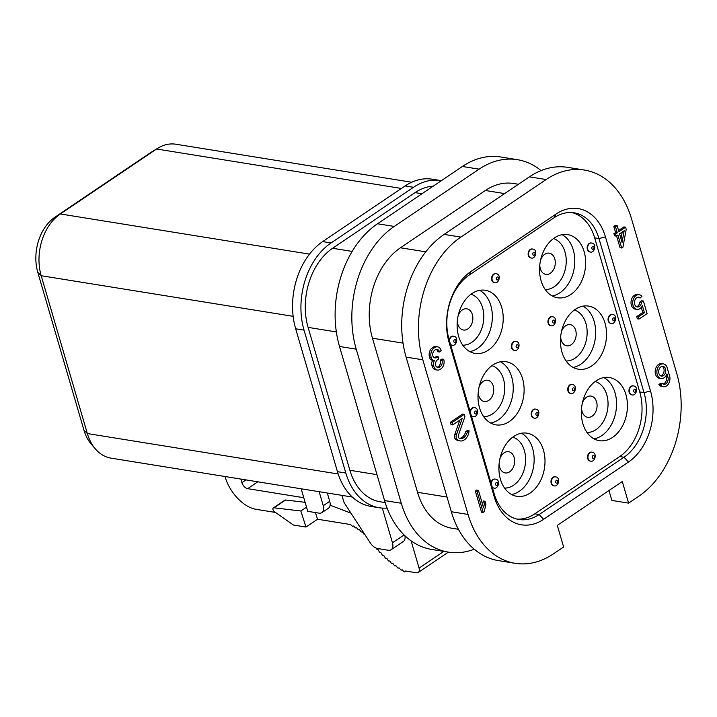 <?xml version="1.0" encoding="UTF-8"?>
<svg xmlns="http://www.w3.org/2000/svg" width="717" height="717" viewBox="0 0 717 717"><rect width="100%" height="100%" fill="white"/><g stroke="black" fill="none" stroke-linecap="round" stroke-linejoin="round"><path stroke-width="1.08" d="M667.939 377.151A4.938 3.522 99.2 0 1 667.303 382.188A4.938 3.522 99.2 0 1 663.825 384.276A4.938 3.522 99.2 0 1 662.365 383.523L660.545 384.76A7.412 5.279 99.2 0 0 663.431 386.714A7.412 5.279 99.2 0 0 668.656 383.586A7.412 5.279 99.2 0 0 669.597 376.031L667.204 367.839A7.412 5.279 99.2 0 0 663.395 363.886L661.719 363.618A7.412 5.279 99.2 0 0 655.329 370.097A7.412 5.279 99.2 0 0 659.362 378.253L661.038 378.522A7.412 5.279 99.2 0 0 666.971 373.844L667.939 377.151L666.263 376.882A4.938 3.522 99.2 0 1 663.01 383.998M662.365 383.523L660.698 383.254L658.869 384.482A7.412 5.279 99.2 0 0 661.755 386.445L663.431 386.714M665.968 375.86L666.263 376.882M437.585 346.849L435.909 346.58A6.883 4.902 99.2 0 0 433.041 347.288L432.324 347.772A6.883 4.902 99.2 0 0 429.662 357.541L431.329 357.81A6.883 4.902 99.2 0 1 434 348.041L434.708 347.557A6.883 4.902 99.2 0 1 437.585 346.849A6.883 4.902 99.2 0 1 441.125 350.514L439.566 351.993L437.89 351.724A4.822 3.433 99.2 0 0 436.223 349.439M434.242 357.631A4.822 3.433 99.2 0 0 435.389 357.138L436.474 356.412L438.141 356.681L437.065 357.407L435.389 357.138M437.029 367.185A4.822 3.433 99.2 0 0 438.186 366.692L438.356 366.584A4.822 3.433 99.2 0 0 440.346 360.131L442.013 359.011L443.689 359.28L442.022 360.409L440.346 360.131M432.826 360.293L432.835 360.319A4.015 2.859 99.2 0 0 431.84 365.096L432.136 366.109A6.883 4.902 99.2 0 0 435.676 369.775L437.352 370.044A6.883 4.902 99.2 0 0 440.22 369.336L440.937 368.852A6.883 4.902 99.2 0 0 443.787 359.638L443.689 359.28M429.662 357.541A4.015 2.859 99.2 0 0 431.831 360.131L433.498 360.409A4.015 2.859 99.2 0 0 434.439 360.346L432.835 360.319M469.043 430.765L467.421 431.867A9.653 6.874 99.2 0 1 463.765 437.648L463.092 438.105A9.653 6.874 99.2 0 1 460.171 438.49A9.653 6.874 99.2 0 1 459.409 438.302A2.411 1.721 99.2 0 1 458.432 435.12L464.921 416.694L464.24 414.345L452.06 422.564L452.741 424.912L462.16 418.558L456.397 434.923A3.621 2.581 99.2 0 0 456.944 439.091A9.653 6.874 99.2 0 0 460.144 440.928A9.653 6.874 99.2 0 0 464.383 439.781A9.653 6.874 99.2 0 0 469.043 430.765L467.367 430.496L465.745 431.598A9.653 6.874 99.2 0 1 462.089 437.379L461.416 437.836A9.653 6.874 99.2 0 1 459.355 438.284M459.848 420.117L454.721 434.654A3.621 2.581 99.2 0 0 455.268 438.822A9.653 6.874 99.2 0 0 458.477 440.659L460.144 440.928M464.24 414.345L462.564 414.076L450.384 422.295L451.074 424.643L452.741 424.912M650.507 390.971L605.444 236.87A53.094 37.822 99.2 0 0 555.989 214.069L471.114 271.358A53.094 37.822 99.2 0 0 449.102 342.403L494.156 496.505A53.094 37.822 99.2 0 0 543.62 519.305L628.495 462.017A53.094 37.822 99.2 0 0 650.507 390.971L644.027 392.647L598.964 238.546A48.263 34.38 99.2 0 0 574.156 212.824A48.263 34.38 99.2 0 0 554.008 217.816L555.989 214.069M608.975 490.509L611.879 500.43L628.603 503.128L622.284 481.528L557.306 525.382L563.625 546.981L553.47 553.829A91.704 65.319 99.2 0 1 515.182 563.32L498.458 560.622A91.704 65.319 99.2 0 1 451.325 511.75L406.109 357.12A91.704 65.319 99.2 0 1 444.128 234.405L529.415 176.848A91.704 65.319 99.2 0 1 567.703 167.357L584.427 170.054A91.704 65.319 99.2 0 0 546.13 179.537L460.852 237.103A91.704 65.319 99.2 0 0 422.824 359.809L468.049 514.447A91.704 65.319 99.2 0 0 515.182 563.32M628.603 503.128L638.748 496.272A91.704 65.319 99.2 0 0 676.776 373.557L631.56 218.927A91.704 65.319 99.2 0 0 584.427 170.054M485.015 501.282L483.563 507.887L478.427 490.32L476.751 490.052L475.335 491.011L481.519 512.153L483.195 512.422L484.253 511.705L485.893 504.275L485.015 501.282L483.348 501.013L482.577 504.508M616.566 235.875L620.035 247.732L621.711 248.001L622.956 247.159L626.21 229.368L625.574 227.181L623.907 226.913L618.583 230.507M625.574 227.181L618.923 231.672L617.14 225.586L615.473 225.317L613.806 226.438L615.589 232.523L613.922 233.643L614.559 235.83L616.235 236.099L617.902 234.979L621.711 248.001M643.418 301.041L641.545 302.305A4.938 3.522 99.2 0 1 637.234 306.948A4.938 3.522 99.2 0 1 634.545 301.507A4.938 3.522 99.2 0 1 638.811 297.188A4.938 3.522 99.2 0 1 640.263 297.94L641.858 296.39A7.412 5.279 99.2 0 0 639.206 294.75A7.412 5.279 99.2 0 0 632.815 301.221A7.412 5.279 99.2 0 0 636.848 309.385A7.412 5.279 99.2 0 0 642.369 305.693L644.44 312.773L638.372 316.869L639.008 319.056L647.092 313.598L643.418 301.041L641.751 300.773L639.869 302.036A4.938 3.522 99.2 0 1 636.427 306.67M641.276 307.396L642.764 312.504L636.696 316.6L637.332 318.787L639.008 319.056M639.206 294.75L637.53 294.472A7.412 5.279 99.2 0 0 631.139 300.952A7.412 5.279 99.2 0 0 635.172 309.117L636.848 309.385M640.263 297.94L638.596 297.663A4.938 3.522 99.2 0 0 637.951 297.197M273.32 507.959L284.9 500.152A2.411 1.407 56 0 1 285.563 500.009L273.993 507.815L300.862 510.997L305.971 527.04L293.432 525.023L274.441 511.714A2.411 1.407 56 0 1 273.007 509.706A2.411 1.407 56 0 1 273.32 507.959A2.411 1.407 56 0 1 273.993 507.815M305.119 502.321L285.563 500.009M364.765 534.398A1.21 0.708 56 0 1 363.582 533.735L362.56 532.193A41.048 23.957 56 0 0 362.103 531.817L361.977 531.906A1.21 0.708 56 0 1 361.968 531.915A1.21 0.708 56 0 1 360.776 531.387L359.665 529.917A41.048 23.957 56 0 0 359.208 529.576L359.1 529.684A1.21 0.708 56 0 1 359.038 529.738A1.21 0.708 56 0 1 357.908 529.307L356.734 527.909A41.048 23.957 56 0 0 356.268 527.622L356.17 527.748A1.21 0.708 56 0 1 356.062 527.855A1.21 0.708 56 0 1 355.014 527.506L353.777 526.197A41.048 23.957 56 0 0 353.311 525.955L353.23 526.108A1.21 0.708 56 0 1 353.087 526.269A1.21 0.708 56 0 1 352.119 526L350.828 524.799A41.048 23.957 56 0 0 349.986 524.459L317.55 519.233L315.426 512.565M411.11 540.851L419.078 568.115A6.032 3.522 56 0 1 418.271 572.444A6.032 3.522 56 0 1 416.46 572.775L405.571 571.019L404.836 571.754A1.21 0.708 56 0 1 404.773 571.808A1.21 0.708 56 0 1 403.653 571.377L402.47 569.988A71.808 41.9 56 0 1 402.022 569.728L401.69 569.997A1.21 0.708 56 0 1 401.654 570.024A1.21 0.708 56 0 1 400.489 569.54L399.351 568.097A71.808 41.9 56 0 1 398.894 567.81L398.544 568.052A1.21 0.708 56 0 1 397.335 567.505L396.241 566.018A71.808 41.9 56 0 1 395.793 565.704L395.417 565.91A1.21 0.708 56 0 1 394.198 565.292L393.158 563.768A71.808 41.9 56 0 1 392.71 563.428L392.307 563.589A1.21 0.708 56 0 1 391.088 562.89L390.102 561.33A71.808 41.9 56 0 1 389.663 560.972L389.241 561.097A1.21 0.708 56 0 1 388.031 560.327L387.099 558.74A71.808 41.9 56 0 1 386.669 558.346L386.23 558.444A1.21 0.708 56 0 1 385.02 557.602L384.151 555.989A71.808 41.9 56 0 1 383.729 555.576L383.272 555.63A1.21 0.708 56 0 1 382.071 554.716L381.265 553.085A71.808 41.9 56 0 1 380.852 552.655L380.377 552.673A1.21 0.708 56 0 1 379.194 551.696L378.459 550.056A71.808 41.9 56 0 1 378.056 549.607L377.572 549.581A1.21 0.708 56 0 1 376.407 548.541L376.246 548.147M330.116 505.198L350.945 513.139M257.815 481.806L247.661 488.662L303.766 497.706M247.661 488.662A6.032 3.522 56 0 1 241.925 482.658L240.876 479.073M275.489 512.449L256.094 509.33A32.579 19.009 56 0 1 225.102 476.895L224.986 476.518M411.71 182.243L175.853 144.225A46.157 32.874 99.2 0 0 158.009 148.087L152.434 151.457A41.236 29.37 99.2 0 0 151.162 152.273L54.913 217.233A41.236 29.37 99.2 0 0 37.813 272.406L83.97 430.245A41.236 29.37 99.2 0 0 91.113 443.94L95.343 448.878A46.157 32.874 99.2 0 0 111.072 458.154L352.325 497.042M541.057 170.61A91.704 65.319 99.2 0 0 517.414 159.676L500.69 156.978A91.704 65.319 99.2 0 0 462.402 166.469L377.527 223.758A91.704 65.319 99.2 0 0 339.5 346.463L384.563 500.565A91.704 65.319 99.2 0 0 431.697 549.437L448.412 552.135A91.704 65.319 99.2 0 0 474.233 549.213M517.414 159.676A91.704 65.319 99.2 0 0 479.117 169.158L394.242 226.447A91.704 65.319 99.2 0 0 356.224 349.161L401.278 503.262A91.704 65.319 99.2 0 0 448.412 552.135M518.4 184.278L513.578 183.498A67.568 48.129 99.2 0 0 485.355 190.489L400.48 247.777A67.568 48.129 99.2 0 0 372.464 338.2L417.527 492.301A67.568 48.129 99.2 0 0 452.257 528.312L458.45 529.307M319.137 491.692L323.233 505.691A9.653 5.637 56 0 1 321.942 512.61A9.653 5.637 56 0 1 319.038 513.148L307.754 511.329L301.158 488.797M382.313 508.102L392.459 542.787A9.653 5.637 56 0 1 391.168 549.706A9.653 5.637 56 0 1 388.264 550.244L377.617 548.523A9.653 5.637 56 0 1 370.295 542.903L344.501 503.226A3.621 2.115 56 0 1 343.802 501.73L341.946 495.366M321.942 512.61L328.44 508.228A9.653 5.637 56 0 0 329.73 501.308L327.302 493.009M404.926 535.742A9.653 5.637 56 0 1 403.348 541.487L391.168 549.706M441.358 180.666A65.157 46.417 99.2 0 0 440.704 180.55A65.157 46.417 99.2 0 0 413.494 187.289L331.057 242.938A65.157 46.417 99.2 0 0 304.035 330.125L345.827 473.032A65.157 46.417 99.2 0 0 379.311 507.753A65.157 46.417 99.2 0 0 387.09 508.084M433.202 186.178A59.126 42.115 99.2 0 0 415.053 192.622L332.616 248.27A59.126 42.115 99.2 0 0 308.095 327.382L349.887 470.289A59.126 42.115 99.2 0 0 380.27 501.801L385.172 502.59M440.704 180.55L432.342 179.205A65.157 46.417 99.2 0 0 405.132 185.945L322.695 241.584A65.157 46.417 99.2 0 0 295.673 328.78L337.465 471.678A65.157 46.417 99.2 0 0 370.949 506.408L379.311 507.753M158.009 148.087A46.157 32.874 99.2 0 0 156.575 149.002L60.336 213.962A46.157 32.874 99.2 0 0 41.192 275.722L87.349 433.552A46.157 32.874 99.2 0 0 95.343 448.878M317.55 519.233L305.971 527.04M306.535 507.17L300.862 510.997M516.858 519.072A48.263 34.38 99.2 0 0 534.846 513.82L619.721 456.541L624.014 457.231L539.139 514.519A48.263 34.38 99.2 0 1 518.983 519.511A48.263 34.38 99.2 0 1 494.183 493.789L449.12 339.688A48.263 34.38 99.2 0 1 469.133 275.104L554.008 217.816M628.495 462.017L624.014 457.231A48.263 34.38 99.2 0 0 644.027 392.647L639.734 391.948L594.671 237.856A48.263 34.38 99.2 0 0 571.996 212.573M619.721 456.541A48.263 34.38 99.2 0 0 639.734 391.948M633.138 385.907A4.526 3.227 99.2 0 0 632.932 385.863A4.526 3.227 99.2 0 0 629.741 387.772A4.526 3.227 99.2 0 0 629.159 392.387A4.526 3.227 99.2 0 0 631.489 394.798A4.526 3.227 99.2 0 0 631.695 394.816M492.346 487.524A4.526 3.227 99.2 0 0 493.413 487.99A4.526 3.227 99.2 0 0 493.628 488.008M495.062 479.099A4.526 3.227 99.2 0 0 494.855 479.055A4.526 3.227 99.2 0 0 490.984 482.846M591.346 243A4.526 3.227 99.2 0 0 591.14 242.955A4.526 3.227 99.2 0 0 587.958 244.864A4.526 3.227 99.2 0 0 587.375 249.48A4.526 3.227 99.2 0 0 589.697 251.891A4.526 3.227 99.2 0 0 589.912 251.918M450.563 344.626A4.526 3.227 99.2 0 0 451.629 345.083A4.526 3.227 99.2 0 0 451.835 345.11M453.278 336.192A4.526 3.227 99.2 0 0 453.063 336.148A4.526 3.227 99.2 0 0 449.192 339.948M612.246 314.449A4.526 3.227 99.2 0 0 612.031 314.413A4.526 3.227 99.2 0 0 608.85 316.322A4.526 3.227 99.2 0 0 608.267 320.929A4.526 3.227 99.2 0 0 610.597 323.34A4.526 3.227 99.2 0 0 610.803 323.367M471.454 416.075A4.526 3.227 99.2 0 0 472.521 416.541A4.526 3.227 99.2 0 0 472.736 416.559M474.17 407.65A4.526 3.227 99.2 0 0 473.964 407.606A4.526 3.227 99.2 0 0 470.083 411.397M495.77 273.67A4.526 3.227 99.2 0 0 495.564 273.625A4.526 3.227 99.2 0 0 492.382 275.534A4.526 3.227 99.2 0 0 491.799 280.15A4.526 3.227 99.2 0 0 494.13 282.561A4.526 3.227 99.2 0 0 494.336 282.588M532.319 249.005A4.526 3.227 99.2 0 0 532.113 248.96A4.526 3.227 99.2 0 0 528.931 250.869A4.526 3.227 99.2 0 0 528.348 255.485A4.526 3.227 99.2 0 0 530.679 257.896A4.526 3.227 99.2 0 0 530.885 257.914M515.577 341.391A4.526 3.227 99.2 0 0 515.371 341.346A4.526 3.227 99.2 0 0 512.18 343.255A4.526 3.227 99.2 0 0 511.606 347.87A4.526 3.227 99.2 0 0 513.928 350.281A4.526 3.227 99.2 0 0 514.143 350.308M552.126 316.726A4.526 3.227 99.2 0 0 551.92 316.681A4.526 3.227 99.2 0 0 548.729 318.59A4.526 3.227 99.2 0 0 548.155 323.206A4.526 3.227 99.2 0 0 550.477 325.617A4.526 3.227 99.2 0 0 550.692 325.635M535.375 409.111A4.526 3.227 99.2 0 0 535.169 409.066A4.526 3.227 99.2 0 0 531.987 410.975A4.526 3.227 99.2 0 0 531.405 415.591A4.526 3.227 99.2 0 0 533.735 418.002A4.526 3.227 99.2 0 0 533.941 418.029M571.924 384.437A4.526 3.227 99.2 0 0 571.718 384.402A4.526 3.227 99.2 0 0 568.536 386.311A4.526 3.227 99.2 0 0 567.954 390.917A4.526 3.227 99.2 0 0 570.275 393.328A4.526 3.227 99.2 0 0 570.49 393.355M555.182 476.832A4.526 3.227 99.2 0 0 554.976 476.787A4.526 3.227 99.2 0 0 551.785 478.696A4.526 3.227 99.2 0 0 551.203 483.312A4.526 3.227 99.2 0 0 553.533 485.723A4.526 3.227 99.2 0 0 553.739 485.741M591.731 452.158A4.526 3.227 99.2 0 0 591.525 452.113A4.526 3.227 99.2 0 0 588.334 454.022A4.526 3.227 99.2 0 0 587.752 458.638A4.526 3.227 99.2 0 0 590.082 461.049A4.526 3.227 99.2 0 0 590.288 461.076M500.43 479.27A31.978 22.774 99.2 0 0 516.867 496.316A31.978 22.774 99.2 0 0 544.436 468.371A31.978 22.774 99.2 0 0 527.04 433.176A31.978 22.774 99.2 0 0 504.517 446.673A31.978 22.774 99.2 0 0 500.43 479.27M561.976 352.181A31.978 22.774 99.2 0 0 578.413 369.219A31.978 22.774 99.2 0 0 605.982 341.274A31.978 22.774 99.2 0 0 588.585 306.087A31.978 22.774 99.2 0 0 566.063 319.576A31.978 22.774 99.2 0 0 561.976 352.181M479.539 407.821A31.978 22.774 99.2 0 0 495.967 424.858A31.978 22.774 99.2 0 0 523.544 396.922A31.978 22.774 99.2 0 0 506.148 361.727A31.978 22.774 99.2 0 0 483.625 375.215A31.978 22.774 99.2 0 0 479.539 407.821M541.084 280.732A31.978 22.774 99.2 0 0 557.512 297.77A31.978 22.774 99.2 0 0 585.09 269.825A31.978 22.774 99.2 0 0 567.694 234.629A31.978 22.774 99.2 0 0 545.171 248.127A31.978 22.774 99.2 0 0 541.084 280.732M458.638 336.372A31.978 22.774 99.2 0 0 475.075 353.409A31.978 22.774 99.2 0 0 502.653 325.464A31.978 22.774 99.2 0 0 485.257 290.277A31.978 22.774 99.2 0 0 462.734 303.766A31.978 22.774 99.2 0 0 458.638 336.372M582.867 423.63A31.978 22.774 99.2 0 0 599.304 440.668A31.978 22.774 99.2 0 0 626.873 412.732A31.978 22.774 99.2 0 0 609.477 377.536A31.978 22.774 99.2 0 0 586.954 391.025A31.978 22.774 99.2 0 0 582.867 423.63M581.595 407.74A10.737 7.654 99.2 0 0 582.114 411.558A10.737 7.654 99.2 0 0 587.635 417.276A10.737 7.654 99.2 0 0 596.894 407.892A10.737 7.654 99.2 0 0 591.05 396.08A10.737 7.654 99.2 0 0 582.321 403.232M457.374 320.481A10.737 7.654 99.2 0 0 457.885 324.299A10.737 7.654 99.2 0 0 463.406 330.017A10.737 7.654 99.2 0 0 472.664 320.633A10.737 7.654 99.2 0 0 466.821 308.812A10.737 7.654 99.2 0 0 458.1 315.973M539.811 264.842A10.737 7.654 99.2 0 0 540.322 268.651A10.737 7.654 99.2 0 0 545.843 274.378A10.737 7.654 99.2 0 0 555.101 264.994A10.737 7.654 99.2 0 0 549.258 253.173A10.737 7.654 99.2 0 0 540.537 260.334M478.266 391.93A10.737 7.654 99.2 0 0 478.777 395.748A10.737 7.654 99.2 0 0 484.298 401.475A10.737 7.654 99.2 0 0 493.565 392.082A10.737 7.654 99.2 0 0 487.721 380.27A10.737 7.654 99.2 0 0 478.992 387.422M560.703 336.291A10.737 7.654 99.2 0 0 561.223 340.109A10.737 7.654 99.2 0 0 566.735 345.827A10.737 7.654 99.2 0 0 576.002 336.443A10.737 7.654 99.2 0 0 570.158 324.622A10.737 7.654 99.2 0 0 561.429 331.783M499.157 463.388A10.737 7.654 99.2 0 0 499.677 467.197A10.737 7.654 99.2 0 0 505.198 472.924A10.737 7.654 99.2 0 0 514.456 463.541A10.737 7.654 99.2 0 0 508.613 451.719A10.737 7.654 99.2 0 0 499.883 458.88M478.427 490.32L477.011 491.279L475.335 491.011M477.011 491.279L483.195 512.422M467.421 431.867L465.745 431.598M463.765 437.648L462.089 437.379M463.092 438.105L461.416 437.836M452.06 422.564L450.384 422.295M431.329 357.81A4.015 2.859 99.2 0 0 433.498 360.409M434.511 360.588A4.015 2.859 99.2 0 0 433.516 365.365L433.812 366.378A6.883 4.902 99.2 0 0 437.352 370.044M438.141 356.681L438.786 358.867L437.702 359.593A4.822 3.433 99.2 0 0 435.497 363.779A3.442 2.456 99.2 0 0 436.339 366.647A4.822 3.433 99.2 0 0 437.845 367.462A4.822 3.433 99.2 0 0 439.862 366.97L440.023 366.853A4.822 3.433 99.2 0 0 442.022 360.409M439.566 351.993A4.822 3.433 99.2 0 0 437.083 349.43A4.822 3.433 99.2 0 0 435.076 349.923L434.905 350.039A4.822 3.433 99.2 0 0 432.709 354.225A3.442 2.456 99.2 0 0 433.543 357.093A4.822 3.433 99.2 0 0 435.049 357.908A4.822 3.433 99.2 0 0 437.065 357.407M617.14 225.586L615.482 226.706L613.806 226.438M615.482 226.706L617.256 232.792L615.589 232.523M617.256 232.792L615.598 233.912L613.922 233.643M615.598 233.912L616.235 236.099M620.985 238.734L622.204 232.066M622.042 242.355L624.175 230.74L619.56 233.859L622.042 242.355M641.545 302.305L639.869 302.036M644.44 312.773L642.764 312.504M638.372 316.869L636.696 316.6M663.395 363.886A7.412 5.279 99.2 0 0 657.005 370.366A7.412 5.279 99.2 0 0 661.038 378.522M660.545 384.76L658.869 384.482M658.887 373.449A4.938 3.522 99.2 0 0 661.433 376.084A4.938 3.522 99.2 0 0 665.69 371.764A4.938 3.522 99.2 0 0 663.001 366.324A4.938 3.522 99.2 0 0 659.523 368.413A4.938 3.522 99.2 0 0 658.887 373.449M660.617 375.807A4.938 3.522 99.2 0 0 664.023 371.496A4.938 3.522 99.2 0 0 662.141 366.333M329.73 501.308L323.233 505.691M404.092 534.936L392.459 542.787M151.162 152.273L156.575 149.002L401.403 188.463M54.913 217.233L60.336 213.962L309.511 254.132M37.813 272.406L41.192 275.722L293.154 316.331M83.97 430.245L87.349 433.552L338.182 473.982M413.494 187.289L405.132 185.945M331.057 242.938L322.695 241.584M304.035 330.125L295.673 328.78M345.827 473.032L337.465 471.678M421.99 193.742L415.053 192.622M352.137 251.416L332.616 248.27M336.345 331.935L308.095 327.382M376.981 474.654L349.887 470.289M479.117 169.158L462.402 166.469M394.242 226.447L377.527 223.758M356.224 349.161L339.5 346.463M401.278 503.262L384.563 500.565M504.598 193.59L485.355 190.489M425.746 251.846L400.48 247.777M403.035 343.12L372.464 338.2M447.023 497.051L417.527 492.301M546.13 179.537L529.415 176.848M460.852 237.103L444.128 234.405M422.824 359.809L406.109 357.12M468.049 514.447L451.325 511.75M246.003 479.897L241.925 482.658M443.85 551.4L419.078 568.115M594.671 237.856L598.964 238.546L605.444 236.87M469.133 275.104L471.114 271.358M449.12 339.688L449.102 342.403M494.183 493.789L494.156 496.505M534.846 513.82L539.139 514.519L543.62 519.305M587.017 432.459A25.946 18.481 99.2 0 0 607.586 409.622A25.946 18.481 99.2 0 0 595.235 381.48M594.017 438.858A31.978 22.774 99.2 0 0 616.011 410.975A31.978 22.774 99.2 0 0 603.893 377.599M462.788 345.191A25.946 18.481 99.2 0 0 483.357 322.354A25.946 18.481 99.2 0 0 471.006 294.212M469.796 351.599A31.978 22.774 99.2 0 0 491.781 323.717A31.978 22.774 99.2 0 0 479.664 290.331M545.225 289.551A25.946 18.481 99.2 0 0 565.794 266.715A25.946 18.481 99.2 0 0 553.443 238.573M552.233 295.96A31.978 22.774 99.2 0 0 574.218 268.077A31.978 22.774 99.2 0 0 562.11 234.692M483.688 416.649A25.946 18.481 99.2 0 0 504.257 393.812A25.946 18.481 99.2 0 0 491.898 365.67M490.688 423.048A31.978 22.774 99.2 0 0 512.673 395.166A31.978 22.774 99.2 0 0 500.565 361.789M566.125 361.001A25.946 18.481 99.2 0 0 586.694 338.164A25.946 18.481 99.2 0 0 574.335 310.022M573.125 367.409A31.978 22.774 99.2 0 0 595.11 339.526A31.978 22.774 99.2 0 0 583.002 306.141M504.58 488.098A25.946 18.481 99.2 0 0 525.149 465.261A25.946 18.481 99.2 0 0 512.798 437.119M511.579 494.506A31.978 22.774 99.2 0 0 533.573 466.615A31.978 22.774 99.2 0 0 521.456 433.238M588.173 458.71A4.526 3.227 99.2 0 0 590.503 461.121C594.877 462.77 597.727 452.588 591.937 452.185A4.526 3.227 99.2 0 0 588.756 454.094A4.526 3.227 99.2 0 0 588.173 458.71M592.296 457.67A1.506 1.075 99.2 0 0 594.151 457.796A1.506 1.075 99.2 0 0 593.479 455.492A1.506 1.075 99.2 0 0 592.296 457.67M551.624 483.375A4.526 3.227 99.2 0 0 553.954 485.785C558.328 487.443 561.178 477.253 555.388 476.85A4.526 3.227 99.2 0 0 552.207 478.759A4.526 3.227 99.2 0 0 551.624 483.375M555.747 482.344A1.506 1.075 99.2 0 0 557.602 482.469A1.506 1.075 99.2 0 0 556.93 480.157A1.506 1.075 99.2 0 0 555.747 482.344M568.375 390.989A4.526 3.227 99.2 0 0 570.696 393.4C575.079 395.049 577.929 384.868 572.139 384.464A4.526 3.227 99.2 0 0 568.948 386.373A4.526 3.227 99.2 0 0 568.375 390.989M572.489 389.958A1.506 1.075 99.2 0 0 574.353 390.084A1.506 1.075 99.2 0 0 573.681 387.772A1.506 1.075 99.2 0 0 572.489 389.958M531.826 415.654A4.526 3.227 99.2 0 0 534.147 418.065C538.53 419.723 541.38 409.532 535.59 409.129A4.526 3.227 99.2 0 0 532.399 411.047A4.526 3.227 99.2 0 0 531.826 415.654M535.94 414.623A1.506 1.075 99.2 0 0 537.804 414.749A1.506 1.075 99.2 0 0 537.132 412.436A1.506 1.075 99.2 0 0 535.94 414.623M548.568 323.268A4.526 3.227 99.2 0 0 550.898 325.679C555.272 327.337 558.122 317.147 552.332 316.744A4.526 3.227 99.2 0 0 549.15 318.653A4.526 3.227 99.2 0 0 548.568 323.268M552.69 322.238A1.506 1.075 99.2 0 0 554.555 322.363A1.506 1.075 99.2 0 0 553.874 320.051A1.506 1.075 99.2 0 0 552.69 322.238M512.019 347.942A4.526 3.227 99.2 0 0 514.349 350.353C518.723 352.002 521.573 341.821 515.783 341.417A4.526 3.227 99.2 0 0 512.601 343.326A4.526 3.227 99.2 0 0 512.019 347.942M516.141 346.903A1.506 1.075 99.2 0 0 518.006 347.028A1.506 1.075 99.2 0 0 517.324 344.725A1.506 1.075 99.2 0 0 516.141 346.903M528.77 255.548A4.526 3.227 99.2 0 0 531.091 257.959C535.474 259.617 538.324 249.426 532.534 249.023A4.526 3.227 99.2 0 0 529.343 250.932A4.526 3.227 99.2 0 0 528.77 255.548M532.883 254.517A1.506 1.075 99.2 0 0 534.748 254.643A1.506 1.075 99.2 0 0 534.075 252.33A1.506 1.075 99.2 0 0 532.883 254.517M492.221 280.222A4.526 3.227 99.2 0 0 494.542 282.632C498.924 284.282 501.775 274.1 495.985 273.697A4.526 3.227 99.2 0 0 492.794 275.606A4.526 3.227 99.2 0 0 492.221 280.222M496.334 279.182A1.506 1.075 99.2 0 0 498.198 279.316A1.506 1.075 99.2 0 0 497.526 277.004A1.506 1.075 99.2 0 0 496.334 279.182M471.311 415.591A4.526 3.227 99.2 0 0 472.942 416.604C477.316 418.262 480.166 408.072 474.376 407.668A4.526 3.227 99.2 0 0 470.397 412.463M474.735 413.162A1.506 1.075 99.2 0 0 476.599 413.288A1.506 1.075 99.2 0 0 475.918 410.975A1.506 1.075 99.2 0 0 474.735 413.162M608.688 321.001A4.526 3.227 99.2 0 0 611.009 323.412C615.392 325.061 618.242 314.88 612.452 314.476A4.526 3.227 99.2 0 0 609.262 316.385A4.526 3.227 99.2 0 0 608.688 321.001M612.811 319.97A1.506 1.075 99.2 0 0 614.666 320.096A1.506 1.075 99.2 0 0 613.994 317.783A1.506 1.075 99.2 0 0 612.811 319.97M450.419 344.142A4.526 3.227 99.2 0 0 452.042 345.155C456.424 346.804 459.274 336.623 453.485 336.219A4.526 3.227 99.2 0 0 449.505 341.014M453.843 341.704A1.506 1.075 99.2 0 0 455.698 341.839A1.506 1.075 99.2 0 0 455.026 339.526A1.506 1.075 99.2 0 0 453.843 341.704M587.797 249.552A4.526 3.227 99.2 0 0 590.118 251.963C594.501 253.612 597.351 243.43 591.561 243.027A4.526 3.227 99.2 0 0 588.37 244.936A4.526 3.227 99.2 0 0 587.797 249.552M591.91 248.512A1.506 1.075 99.2 0 0 593.775 248.638A1.506 1.075 99.2 0 0 593.102 246.334A1.506 1.075 99.2 0 0 591.91 248.512M492.212 487.049A4.526 3.227 99.2 0 0 493.834 488.053C498.207 489.711 501.066 479.521 495.277 479.117A4.526 3.227 99.2 0 0 491.288 483.912M495.626 484.611A1.506 1.075 99.2 0 0 497.49 484.737A1.506 1.075 99.2 0 0 496.809 482.424A1.506 1.075 99.2 0 0 495.626 484.611M629.58 392.45A4.526 3.227 99.2 0 0 631.91 394.861C636.284 396.519 639.134 386.329 633.344 385.925A4.526 3.227 99.2 0 0 630.162 387.834A4.526 3.227 99.2 0 0 629.58 392.45M633.703 391.419A1.506 1.075 99.2 0 0 635.558 391.545A1.506 1.075 99.2 0 0 634.886 389.232A1.506 1.075 99.2 0 0 633.703 391.419M456.397 434.923L454.721 434.654M456.944 439.091L455.268 438.822M434.708 347.557L433.041 347.288M434 348.041L432.324 347.772M433.516 365.365L431.84 365.096M433.812 366.378L432.136 366.109M440.023 366.853L438.356 366.584M439.862 366.97L438.186 366.692M448.367 552.126L418.271 572.444"/></g></svg>
